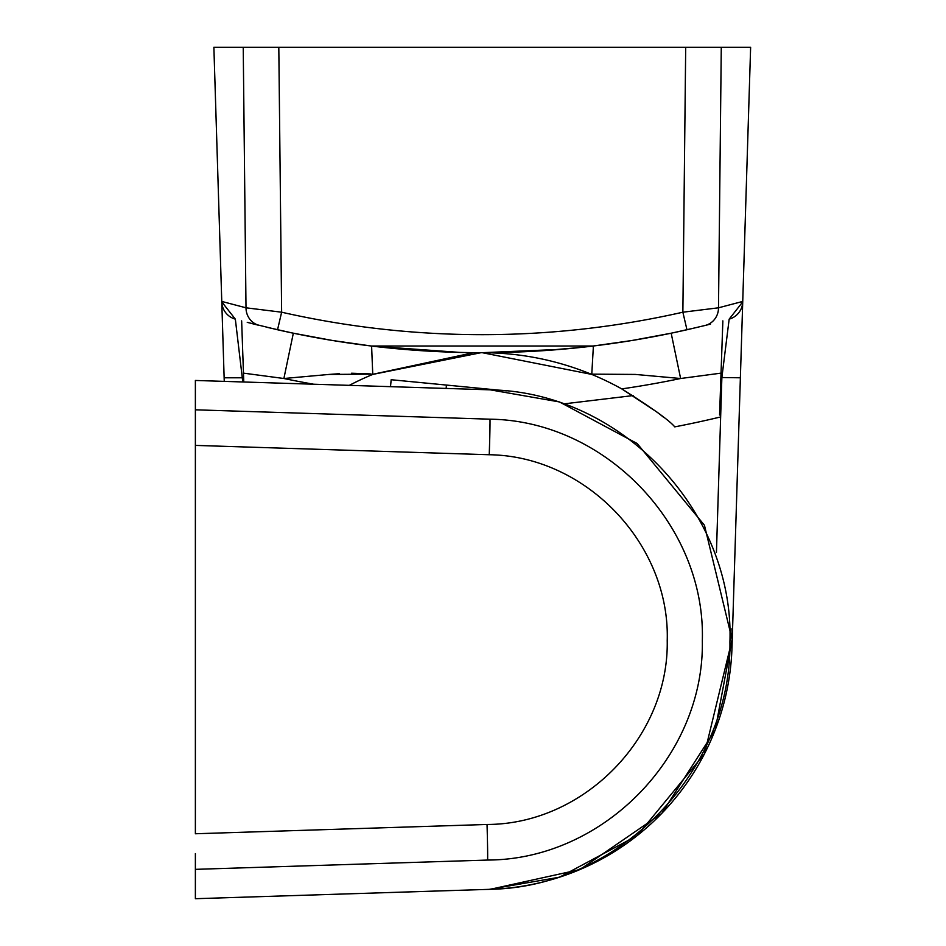 <?xml version="1.0" encoding="UTF-8"?>
<svg xmlns="http://www.w3.org/2000/svg" width="946" height="946" viewBox="0 0 946 946"><rect width="100%" height="100%" fill="white"/><g stroke="black" fill="none" stroke-linecap="round" stroke-linejoin="round"><path stroke-width="1.42" d="M390.509 386.666L391.171 379.724L446.441 385.069L446.122 388.439M506.335 390.875L446.441 385.069M195.373 425.57L195.373 380.458L490.205 389.835L559.476 401.944L637.166 443.52L704.439 525.255L732.121 639.579L704.439 753.891L637.166 835.625L559.476 877.214L489.236 889.346A249.862 249.862 0 0 0 731.885 628.783M490.205 389.835C620.883 391.963 734.309 511.207 729.934 641.837C731.826 770.872 619.24 887.135 490.205 889.311L488.763 889.37M732.121 639.579L715.211 729.922L661.727 813.43L579.969 869.551L490.205 889.323L426.729 891.333M485.688 889.465L195.373 898.7L195.373 853.588M195.373 445.4L195.373 833.757L487.036 824.474C583.954 824.297 668.988 737.324 667.226 640.608C670.135 544.033 585.964 456.019 489.236 454.742L195.373 445.4L195.373 409.807L489.993 419.184C605.322 420.627 705.751 525.527 702.334 640.678C704.498 756.008 603.17 859.76 487.616 860.056L195.373 869.35M371.199 346.011L395.653 348.636L458.219 352.385L395.653 348.636L371.199 346.011L593.308 346.011L560.753 349.358L482.259 352.692C413.166 352.669 344.923 345.03 277.545 329.764L281.636 312.204C347.679 327.15 414.549 334.648 482.259 334.671C549.957 334.648 616.839 327.15 682.87 312.204L718.499 307.805L742.74 301.431L750.627 47.3L721.278 47.3L718.499 307.805A18.506 17.749 -103.9 0 1 705.172 325.448L686.962 329.764C619.583 345.03 551.341 352.669 482.259 352.692L591.758 374.415L593.308 347.643L592.917 346.059L590.233 346.378M266.441 327.174L293.331 333.205L332.696 340.525L371.601 346.059L372.759 374.415L481.041 352.692M710.493 324.111L705.172 325.448M740.375 377.785L721.869 377.537L729.165 319.145L742.728 301.88L732.003 647.336M608.183 344.084L612.086 343.54M633.631 340.229L639.141 339.295M652.917 336.823L652.019 336.989M672.464 332.933L698.29 327.127M373.256 374.202L472.764 352.846M349.31 385.353A286.886 286.886 0 0 1 372.759 374.415M224.249 381.38L221.766 301.431L246.007 307.805L281.636 312.204L278.81 47.3L213.879 47.3L221.766 301.431M686.962 329.764L682.87 312.204L685.696 47.3L278.81 47.3M685.696 47.3L721.278 47.3M277.545 329.764L247.249 322.361M252.369 323.686L259.37 325.448M586.532 346.804L583.079 347.182M581.423 347.371L542.342 350.741M524.155 351.746L512.85 352.184M460.205 352.432L371.601 346.059M592.917 346.059L631.81 340.525L671.175 333.205L680.623 378.506L635.322 374.427L591.758 374.143M707.513 324.856L708.566 324.596M620.41 342.322L591.12 346.271M584.817 346.993L574.624 348.069M560.564 349.37L543.915 350.635M524.734 351.723L514.447 352.137M372.759 374.143L329.184 374.427L283.883 378.506L293.331 333.205L291.297 332.779L311.589 336.823M325.483 339.318L330.958 340.241M352.432 343.54L356.323 344.084M639.945 339.165L632.638 340.394M367.344 345.526L363.631 345.065M356.796 344.155L352.326 343.528M348.033 342.913L345.467 342.535M328.51 339.839L324.36 339.129M742.74 301.431L742.728 301.88A18.506 18.506 0 0 1 729.165 319.145A18.506 18.506 0 0 0 742.728 301.88M591.758 374.415A286.886 286.886 0 0 1 621.759 388.901L657.387 412.35M719.504 417.21A1017.979 1017.979 0 0 1 674.758 426.871C669.449 420.438 651.782 407.773 621.759 388.901A971.708 971.708 0 0 0 680.623 378.506L721.041 373.138L719.575 414.998M658.038 412.858L663.465 417.174M482.235 352.692L482.235 352.692C519.981 352.787 556.319 359.953 591.25 374.202M306.693 376.579L307.296 376.52M329.326 374.415L339.508 373.682M351.569 373.221L370.383 373.906M293.331 333.205L283.883 378.506L243.465 373.138L243.772 381.995L241.644 320.871M722.862 320.871L721.041 373.138M235.341 319.145L221.778 301.88A18.506 18.506 0 0 0 235.341 319.145L242.779 381.959M224.143 377.785L243.63 377.785M259.346 325.448A18.506 17.749 -76.1 0 1 246.007 307.805L243.228 47.3M489.673 426.835A37.012 0.65 91.8 0 0 489.732 424.943M489.993 419.184A37.012 0.65 92 0 1 489.236 454.742M487.616 860.056A37.012 0.65 -91.7 0 0 487.036 824.474M716.441 552.452L721.869 377.537L720.876 377.785M633.134 395.582L564.868 403.765M283.883 378.506A971.708 971.708 0 0 0 313.611 384.218"/></g></svg>

